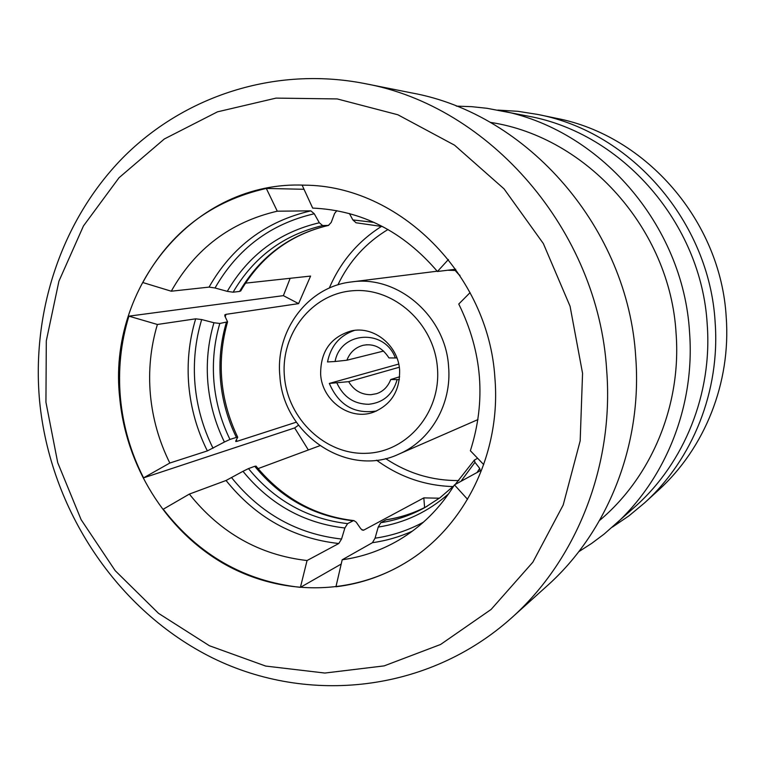 <?xml version="1.0" encoding="UTF-8"?>
<svg xmlns="http://www.w3.org/2000/svg" width="765" height="765" viewBox="0 0 765 765"><rect width="100%" height="100%" fill="white"/><g stroke="black" fill="none" stroke-linecap="round" stroke-linejoin="round"><path stroke-width="1.15" d="M448.586 366.569C451.943 403.997 430.733 440.688 398.747 454.171C347.683 478.297 283.06 434.74 279.875 376.093C275.151 330.69 307.903 286.617 351.431 281.941C397.58 274.845 445.689 316.069 448.586 366.569M284.427 376.495C287.803 419.277 325.718 455.194 366.55 453.301C407.41 452.058 441.262 412.106 437.437 367.869C434.224 323.605 394.061 287.344 353.095 290.719C312.063 293.454 280.459 333.75 284.427 376.495M354.463 330.404C339.746 335.453 330.767 345.971 327.525 361.95L335.089 361.501C340.444 331.35 384.642 328.367 395.333 357.972L388.936 357.915C382.29 347.52 373.731 343.313 363.251 345.283C355.39 347.358 349.94 352.34 346.899 360.219L335.089 361.501M399.607 370.002C398.202 345.321 373.703 325.641 351.336 330.901C330.614 337.049 320.392 351.565 320.65 374.458C322.122 400.908 350.198 421.094 373.655 412.134C391.384 404.637 400.038 390.599 399.607 370.002M399.349 379.612L390.724 379.526L399.646 376.772M169.82 463.026L207.353 450.91L224.413 442.027C215.29 423.418 209.782 403.796 207.908 383.15C206.139 362.495 208.147 342.357 213.951 322.753L201.683 319.56L195.677 318.823L157.389 324.475C150.609 347.233 148.276 370.623 150.389 394.635C152.618 418.646 159.101 441.443 169.82 463.026L143.571 477.867C130.796 452.756 123.079 426.162 120.44 398.096C117.944 370.011 120.765 342.691 128.903 316.155L283.385 295.644L298.599 303.628L225.962 314.348L224.776 314.922L224.881 316.079L227.559 321.836L219.813 323.461C214.21 342.529 212.268 362.103 213.98 382.175C215.797 402.247 221.133 421.333 229.969 439.435L236.395 437.389C227.635 419.45 222.347 400.525 220.549 380.635C218.857 360.736 220.789 341.324 226.364 322.419M298.599 303.628L310.58 276.079L245.469 283.155M236.395 437.389L237.705 437.236L235.792 440.927L235.754 441.482L237.054 441.319L296.323 422.175M304.939 185.187L302.108 185.14L312.675 208.08C361.616 210.327 403.203 231.46 437.437 271.499L455.72 269.242M240.832 290.719L239.569 291.436C260.062 256.591 289.686 234.578 328.453 225.388L322.667 225.57C283.595 234.845 253.751 257.059 233.115 292.201L227.282 291.36C248.415 255.128 279.101 232.264 319.321 222.768L314.262 213.76L310.839 210.853L277.293 211.188C230.571 222.06 195.228 248.73 171.274 291.216L142.787 282.524C170.136 232.244 211.312 200.889 266.316 188.439L304.021 189.29M290.165 278.297L283.385 295.644M494.907 378.025C488.692 274.243 398.699 185.522 304.661 185.178C194.769 180.062 106.928 287.497 119.761 398.249C126.091 465.828 165.345 529.399 222.405 562.897C279.512 596.098 351.776 596.614 407.984 561.242C465.493 525.555 501.218 452.44 494.907 378.025M497.805 110.093L517.905 111.308L537.91 114.473C631.268 132.192 709.48 221.917 715.141 322.285C720.209 390.743 692.803 459.22 644.618 502.854L629.031 515.792L612.373 527.114M644.618 502.854L658.474 490.174C704.756 448.261 731.044 382.682 726.215 317.179C720.84 221.152 645.956 135.329 556.298 118.288L537.91 114.473M45.938 402.227L57.729 462.701L81.119 519.665L115.171 570.642L158.518 613.348L209.4 645.736L265.675 666.066L324.857 673.047L384.154 665.885L440.592 644.474L491.12 609.428L532.851 562.189L563.203 504.996L580.176 440.85L582.557 373.301L570.059 306.23L543.341 243.547L504.039 188.859L454.553 145.178L397.848 114.76L337.231 98.934L276.05 98.111L217.47 111.843L164.341 138.972L119.034 177.729L83.452 225.952L58.924 281.185L46.302 340.836L45.938 402.227M606.683 370.289C614.142 465.694 576.523 560.104 511.278 618.139C428.142 692.449 308.362 705.005 212.727 658.024C116.997 610.68 50.06 509.519 39.598 401.032C31.461 311.814 61.391 220.836 122.352 158.259C183.571 96.18 274.587 65.991 364.379 83.5C489.686 105.886 598.345 230.667 606.683 370.289M578.751 551.708L591.699 543.38L604.082 534.123L635.495 506.306C684.426 462.72 712.368 393.621 707.223 324.484C701.524 223.399 622.299 133.196 528.299 116.165L487.085 108.305L471.709 106.67L456.332 106.125M613.54 526.071C665.435 479.856 695.117 406.272 689.571 332.526C683.432 224.671 599.005 128.405 499.335 110.389M599.578 520.449L599.846 520.229C651.57 476.719 681.539 405.134 676.078 333.33C670.169 229.27 587.08 137.021 490.547 122.41L490.202 122.352M511.278 618.139L546.956 586.009C607.62 532.038 642.504 444.876 635.725 357.054C628.18 228.563 527.974 113.784 411.474 92.881L364.379 83.5M298.503 425.216L294.649 427.922L143.571 477.867M294.649 427.922L308.352 449.973M189.357 494.085C220.33 532.899 259.565 555.055 307.052 560.535L338.78 543.513L341.553 539.038L344.881 527.993C303.935 523.241 269.969 504.345 242.974 471.317L226.048 480.487L189.357 494.085L163.222 509.232C198.948 555.199 244.676 581.237 300.416 587.357L341.209 564.054M448.663 493.76C428.084 511.852 404.599 522.964 378.206 527.085L375.06 538.187L372.431 542.691L342.194 559.779L335.94 586.774C361.702 583.666 385.799 575.108 408.214 561.099M229.969 439.435L224.413 442.027M213.951 322.753L219.813 323.461M427.224 506.22C414.171 513.076 400.439 517.618 386.019 519.865L386.488 519.693C400.736 517.484 414.314 512.99 427.233 506.22M386.019 519.865L380.779 522.696C396.251 520.286 410.92 515.256 424.795 507.606L440.028 497.719L453.941 485.718M342.194 559.779C362.18 557.016 381.018 550.484 398.708 540.186C421.429 526.75 440.009 508.314 454.448 484.886L480.277 470.743L479.684 468.381L474.96 462.337L474.396 460.052L477.628 458.283M378.206 527.085L380.779 522.696M242.974 471.317L248.462 468.601C274.769 500.626 307.807 518.966 347.597 523.633L344.881 527.993M347.597 523.633L353.105 520.812C313.621 516.212 280.841 498.044 254.745 466.296L248.462 468.601M254.745 466.296L256.084 466.201M361.835 529.877L363.844 530.069L363.031 530.288L360.812 528.787L356.203 522.141L353.927 520.602L353.105 520.812M349.433 213.531L352.847 219.918L374.114 222.405M459.65 274.989L459.995 275.639M356.05 222.758L352.847 219.918M447.429 270.236L455.204 270.447M439.378 498.206L423.82 497.881L424.604 507.568M363.844 530.069L423.82 497.881M319.751 445.746L258.063 468.62M336.849 210.662L334.582 213.464L331.226 222.433L328.453 225.388M233.115 292.201L239.569 291.436M319.321 222.768L322.667 225.57M171.274 291.216L209.065 287.105L215.032 287.984L227.282 291.36M483.729 464.613L470.37 450.748C486.253 401.023 482.38 352.12 458.761 304.04L470.093 292.613M307.052 560.535L300.416 587.357M454.448 484.886L467.558 499.315M448.414 259.507L437.437 271.499M266.316 188.439L277.293 211.188M128.903 316.155L157.389 324.475M398.718 364.064L329.323 383.428L348.677 381.659C353.908 390.418 361.348 394.759 370.996 394.692L376.552 393.688C383.15 391.498 387.874 386.803 390.695 379.593M399.301 367.238L348.677 381.659M346.899 360.219L383.628 351.049M396.901 357.877L395.333 357.972M329.323 383.428C338.742 405.211 354.501 414.391 376.6 410.968M397.111 379.727C392.761 394.53 383.294 402.706 368.72 404.283C354.061 404.159 343.456 397.064 336.896 383.016M207.353 450.91C197.102 430.341 190.925 408.615 188.821 385.723C186.842 362.82 189.127 340.521 195.677 318.823M225.962 314.348L225.254 316.729M329.294 288.08C340.473 261.936 357.896 241.358 381.572 226.335M387.989 229.49C365.89 242.821 349.194 261.276 337.891 284.857M201.683 319.56C195.324 340.702 193.105 362.428 195.027 384.738C197.064 407.037 203.069 428.209 213.033 448.252M236.375 439.961L237.054 441.319M474.96 462.337L460.884 481.386M375.06 538.187C392.053 535.749 408.194 530.403 423.475 522.151M476.978 472.646L479.684 468.381M412.345 531.178C399.531 536.915 386.22 540.75 372.431 542.691M338.78 543.513C293.291 538.436 255.711 517.427 226.048 480.487M231.652 477.704C260.616 513.611 297.25 534.056 341.553 539.038M385.617 458.579C407.965 473.459 432.397 480.783 458.885 480.563M453.071 486.569C425.044 485.756 399.55 476.968 376.581 460.195M314.262 213.76C270.676 223.868 237.599 248.606 215.032 287.984M209.065 287.105C232.139 246.617 266.067 221.2 310.839 210.853M366.884 344.747L363.251 345.283M477.962 419.583L398.747 454.171M237.705 437.236C219.918 399.636 216.533 361.166 227.559 321.836M474.396 460.052L455.156 484.503M255.969 466.048C282.218 497.919 314.874 516.098 353.927 520.602M459.564 275.438L454.228 269.385M382.758 226.622L355.945 222.758M240.659 291.025C261.095 256.265 290.451 234.377 328.711 225.359M437.188 271.202L351.431 281.941"/></g></svg>

